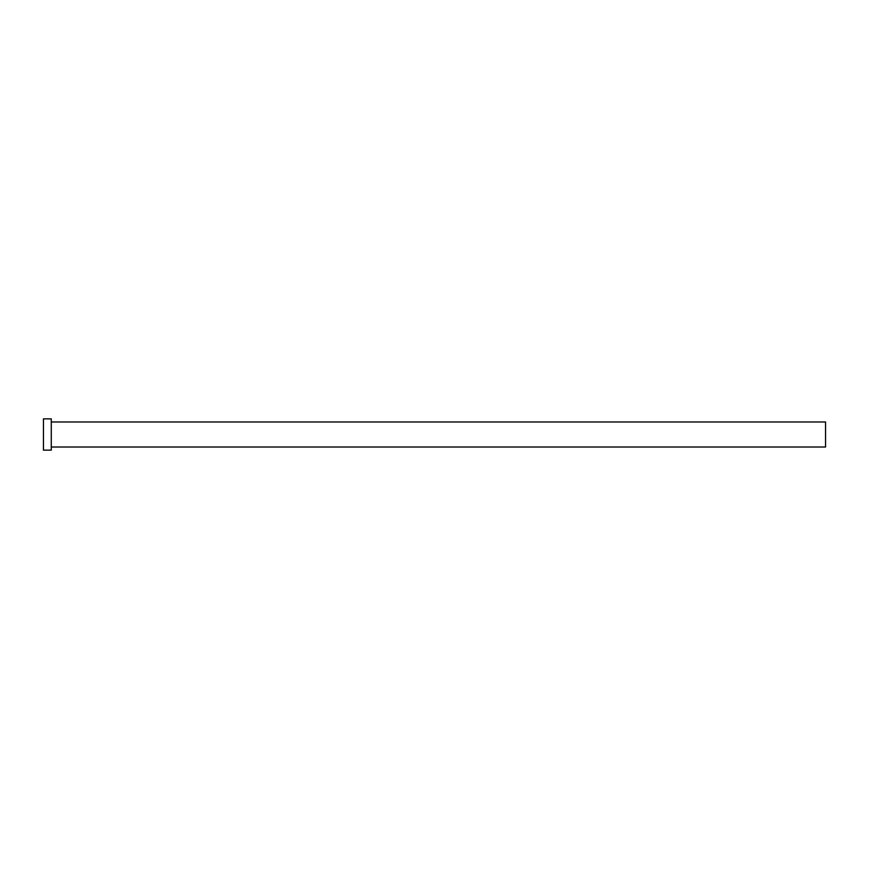 <?xml version="1.0" encoding="UTF-8"?>
<svg xmlns="http://www.w3.org/2000/svg" width="869" height="869" viewBox="0 0 869 869"><rect width="100%" height="100%" fill="white"/><g stroke="black" fill="none" stroke-linecap="round" stroke-linejoin="round"><path stroke-width="1.3" d="M51.271 421.986L825.55 421.986L825.55 447.014L51.271 447.014M51.271 434.5L51.271 450.142L43.45 450.142L43.45 418.858L51.271 418.858L51.271 434.5"/></g></svg>
